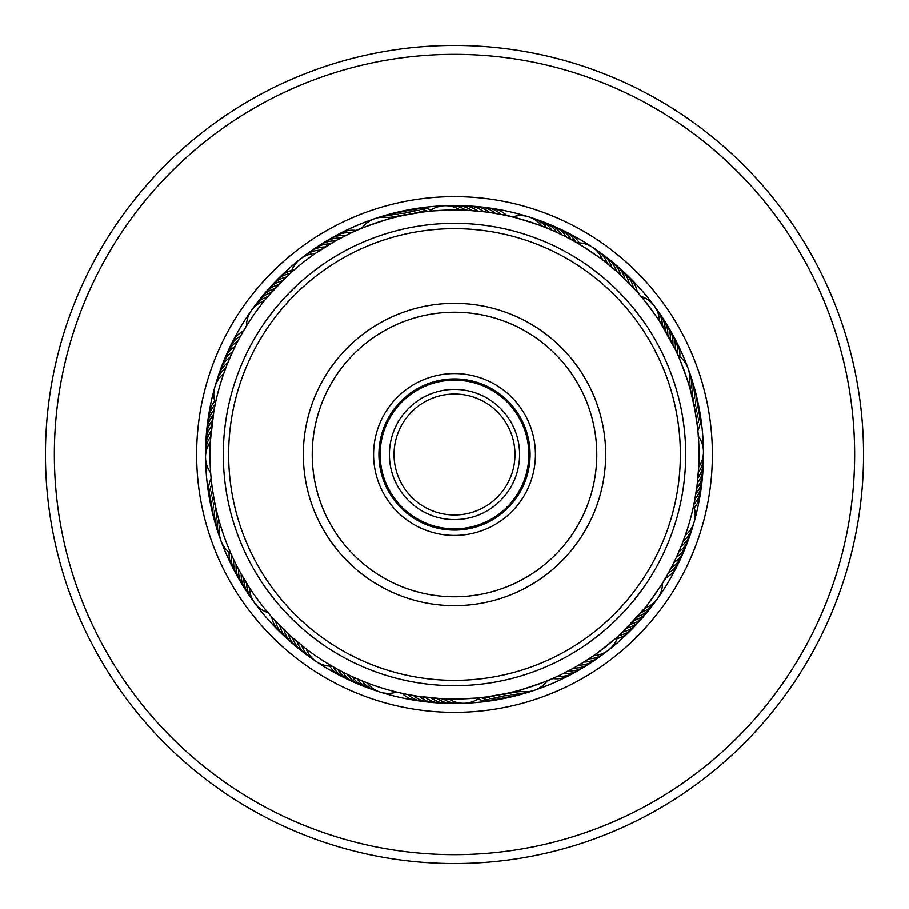 <?xml version="1.0" encoding="UTF-8"?>
<svg xmlns="http://www.w3.org/2000/svg" width="909" height="909" viewBox="0 0 909 909"><rect width="100%" height="100%" fill="white"/><g stroke="black" fill="none" stroke-linecap="round" stroke-linejoin="round"><path stroke-width="1.36" d="M528.856 454.5A74.356 74.356 0 0 1 454.5 528.856A74.356 74.356 0 0 1 380.144 454.5A74.356 74.356 0 0 1 454.5 380.144A74.356 74.356 0 0 1 528.856 454.5M519.596 454.5A65.096 65.096 0 0 1 454.5 519.596A65.096 65.096 0 0 1 389.404 454.5A65.096 65.096 0 0 1 454.5 389.404A65.096 65.096 0 0 1 519.596 454.5M514.971 454.5A60.471 60.471 0 0 1 454.5 514.971A60.471 60.471 0 0 1 394.029 454.5A60.471 60.471 0 0 1 454.5 394.029A60.471 60.471 0 0 1 514.971 454.5M315.332 253.418A26.679 26.679 0 0 0 291.073 272.586L287.596 275.768M286.426 276.87L287.619 275.757L286.426 276.881M286.13 277.154L269.064 295.084M246.453 325.979L245.396 327.706L246.453 325.979A26.679 26.679 0 0 1 264.337 300.754M244.487 329.228L246.157 326.456M460.102 210.024A26.679 26.679 0 0 0 429.218 211.274L424.526 211.797M424.548 211.797L422.924 212.002M403.766 210.865A26.679 26.679 114 0 1 422.094 211.854A26.679 26.679 -66 0 1 422.537 212.058L403.391 215.365M403.403 215.353L398.165 216.535M358.226 229.704L354.942 231.147C353.794 230.295 398.631 215.149 398.176 216.535L391.484 218.217M576.136 242.362L573.386 240.805M571.488 239.76L572.613 240.374M511.96 216.808L505.234 215.285C504.79 213.922 549.945 228 548.809 228.875L542.412 226.307M688.738 384.28A26.679 26.679 0 0 0 678.012 355.294L676.057 350.999M670.535 330.967A26.679 26.679 -174 0 1 675.251 348.704A26.679 26.679 6 0 1 675.205 349.192L659.479 321.15A26.679 26.679 0 0 0 641.015 296.345L639.697 294.811L641.015 296.345M638.538 293.471L636.152 290.789C636.618 289.437 664.877 327.399 663.411 327.399M693.897 504.404L694.419 501.813M694.578 501.018L697.112 485.133L698.691 467.578M698.714 467.101A26.679 26.679 0 0 0 698.351 436.184L698.192 434.172M698.044 432.411L698.771 443.081M620.722 633.857L623.347 631.403C624.71 631.812 587.566 661.15 587.532 659.695L593.668 655.582A26.679 26.679 0 0 0 617.927 636.414L621.404 633.232M622.574 632.13L621.381 633.243L622.574 632.119M622.87 631.846L644.367 608.61M664.513 579.772L666.331 576.681C667.763 576.692 640.39 615.302 639.936 613.916L636.402 617.938M448.898 698.976A26.679 26.679 0 0 0 479.782 697.726L484.474 697.203M484.452 697.203L486.076 696.998M505.234 698.135A26.679 26.679 -66 0 1 486.906 697.146A26.679 26.679 114 0 1 486.463 696.942L505.609 693.635M550.774 679.296L554.058 677.853C555.206 678.705 510.369 693.851 510.824 692.465L505.597 693.647L510.835 692.465M510.824 692.465L517.516 690.783M332.864 666.638L335.614 668.195M337.512 669.24L336.387 668.626M356.942 678.739L355.771 678.228M355.271 678L366.588 682.693M397.04 692.192L389.881 690.351M236.067 564.432L237.681 567.591M241.09 573.909L249.259 587.453M267.985 612.655L269.303 614.189L267.985 612.655A26.679 26.679 0 0 1 249.52 587.85M270.462 615.529L268.348 613.075M223.716 373.622A26.679 26.679 0 0 0 215.365 403.38L213.967 410.391M213.933 410.573L210.309 441.422M210.661 473.01L210.808 474.828M356.283 230.545L357.839 229.875L356.271 230.556M350.806 233.034L336.648 240.237M340.25 238.294L341.852 237.454M335.069 241.112L315.73 253.145M329.956 244.055L331.524 243.135M324.922 247.112L326.456 246.157M288.278 275.143L290.664 272.961M319.957 250.305L321.468 249.305M507.358 215.74L508.324 215.956M501.586 214.535L490.94 212.695M489.962 212.547L496.768 213.638M484.111 211.763L467.476 210.309M478.248 211.115L485.099 211.877M425.446 211.695L421.878 212.149C421.026 211.002 468.317 209.104 467.487 210.309L460.59 210.036M637.141 291.88L638.266 293.152L637.129 291.88M626.119 280.29L617.518 272.211M613.075 268.337L603.121 260.304M575.727 242.124L577.01 242.862L575.727 242.124M573.715 240.987L570.568 239.26C570.534 237.828 609.916 264.087 608.541 264.576M676.444 351.84L674.91 348.59C675.728 347.42 692.158 391.802 690.76 391.393L688.886 384.746M667.956 573.818L665.945 577.351L667.967 573.806M665.604 577.942L664.911 579.113M670.774 568.636L667.683 574.306L670.774 568.625M673.455 563.387L670.512 569.125L673.467 563.375M691.476 530.413A26.679 26.679 -107.3 0 1 681.114 546.411L677.614 554.615M681.739 544.832L682.375 543.241M680.841 547.082L680.546 547.786M682.727 542.309L685.284 535.378A26.679 26.679 0 0 0 693.635 505.62L694.078 503.506M552.717 678.455L551.161 679.125L552.729 678.444M577.488 665.865L582.544 662.831L577.476 665.865M407.414 694.465L418.06 696.305M483.554 697.305L487.122 696.851C487.974 697.998 440.683 699.896 441.513 698.691L448.41 698.964M275.916 621.551L272.518 617.847M271.859 617.12L270.734 615.847L271.871 617.12M284.176 629.971L291.482 636.789M288.46 634.028L287.13 632.789M292.834 637.982L305.878 648.696M333.273 666.876L331.99 666.138L333.273 666.876M297.311 641.822L295.925 640.652M335.285 668.013L332.478 666.422M301.868 645.56L300.459 644.424M212.626 490.53L214.297 500.37M213.57 496.348L213.263 494.564M215.865 507.915L217.217 513.653M231.59 555.069L230.988 553.706L231.59 555.069M232.556 557.16L231.216 554.229M243.396 331.058L244.089 329.887M240.43 336.296L238.226 340.375M237.635 341.489L235.533 345.625M234.977 346.749L231.386 354.385M217.524 378.587A26.679 26.679 72.7 0 1 227.886 362.589L233.215 350.419M225.614 368.395L226.625 365.759M228.159 361.918L230.431 356.555M227.523 363.509L228.216 361.793M210.956 476.589L210.683 473.373M215.263 403.869L214.263 408.845M282.438 280.733L283.733 279.461M278.677 284.54L279.938 283.244M274.995 288.437L276.222 287.108M359.862 229.011L361.725 228.239A26.679 26.679 0 0 1 391.018 218.342M573.34 240.783L577.01 242.862A26.679 26.679 0 0 1 592.6 247.328M510.472 216.456L512.437 216.921A26.679 26.679 0 0 1 528.652 216.808M668.785 336.671L675.126 349.022M361.43 228.364L357.828 229.875M355.839 230.738L352.442 232.272M640.811 296.107L638.254 293.152M634.312 288.767L630.267 284.472M697.385 426.116L694.703 408.63L690.749 391.381M245.896 326.899L244.498 329.194M243.055 331.66L241.033 335.194M689.931 520.63A244.544 244.544 0 0 0 520.63 219.069A244.544 244.544 0 0 0 219.069 388.37A244.544 244.544 0 0 0 388.37 689.931A244.544 244.544 0 0 0 689.931 520.63M226.273 366.691L224.398 371.713M215.308 403.607L215.058 404.846M210.638 436.343L211.274 429.196M211.206 479.179L211.615 482.895M272.177 617.472L282.892 628.71M418.049 696.305L441.524 698.691M398.528 692.544L400.676 693.044M582.544 662.843L587.532 659.684M561.876 674.205L572.352 668.763M547.57 680.636L551.172 679.125M211.888 423.889L212.354 420.356M212.615 418.583L213.16 415.049M213.456 413.288L214.422 407.982M214.422 408.016L215.126 404.516M246.532 583.146L245.589 581.601M243.76 578.556L242.851 576.988M233.624 559.455L232.931 557.978M365.248 682.17L360.191 680.125M335.66 668.217L331.99 666.138A26.679 26.679 0 0 1 306.265 648.992M549.138 679.989L547.275 680.761A26.679 26.679 0 0 1 517.982 690.658M505.597 693.647L500.336 694.703M663.604 581.294L662.547 583.021A26.679 26.679 0 0 1 644.663 608.246M625.267 629.539L622.995 631.732M302.606 257.406A26.679 26.679 -72.7 0 1 320.229 250.123M307.401 253.793A26.679 26.679 108.7 0 1 325.195 246.941M312.287 250.305A26.679 26.679 110.1 0 1 330.24 243.885M317.252 246.941A26.679 26.679 -68.5 0 1 335.353 240.953M322.297 243.692A26.679 26.679 -67.2 0 1 340.534 238.135M327.422 240.567A26.679 26.679 114.2 0 1 345.784 235.454M332.614 237.556A26.679 26.679 -64.4 0 1 351.101 232.897M337.887 234.681A26.679 26.679 -63 0 1 356.476 230.466M396.21 217.012A26.679 26.679 107.7 0 0 395.745 216.865A26.679 26.679 -72.3 0 0 377.417 217.876M401.426 215.785A26.679 26.679 -71.1 0 0 400.971 215.626A26.679 26.679 108.9 0 0 382.632 216.24M406.675 214.683A26.679 26.679 -69.8 0 0 406.221 214.513A26.679 26.679 110.2 0 0 387.87 214.729M411.947 213.695A26.679 26.679 111.5 0 0 411.493 213.513A26.679 26.679 -68.5 0 0 393.142 213.32M417.231 212.82A26.679 26.679 112.7 0 0 416.776 212.626A26.679 26.679 -67.3 0 0 398.437 212.036M427.866 211.411A26.679 26.679 -64.8 0 0 427.423 211.206A26.679 26.679 115.2 0 0 409.13 209.809M414.504 208.877A26.679 26.679 -63.5 0 1 431.093 209.934M210.286 441.899A26.679 26.679 0 0 0 210.649 472.816M367.054 682.875A26.679 26.679 0 0 0 396.563 692.079M541.946 226.125A26.679 26.679 0 0 0 528.674 216.819M230.988 553.706A26.679 26.679 0 0 1 220.262 524.72M592.623 247.339A26.679 26.679 0 0 1 602.735 260.008M267.746 296.629A26.679 26.679 71.7 0 0 267.28 296.788A26.679 26.679 -108.3 0 0 253.054 308.367M210.615 436.547A26.679 26.679 35.7 0 0 210.331 436.945A26.679 26.679 -144.3 0 0 205.639 454.682M246.646 583.328A26.679 26.679 -0.3 0 0 246.646 583.817A26.679 26.679 179.7 0 0 253.27 600.929M362.066 680.898A26.679 26.679 -36.3 0 0 362.35 681.296A26.679 26.679 143.7 0 0 377.769 691.238M512.79 691.988A26.679 26.679 -72.3 0 0 513.255 692.135A26.679 26.679 107.7 0 0 531.583 691.124M641.254 612.371A26.679 26.679 -108.3 0 0 641.72 612.211A26.679 26.679 71.7 0 0 655.946 600.633M698.385 472.453A26.679 26.679 -144.3 0 0 698.669 472.055A26.679 26.679 35.7 0 0 703.361 454.318M662.354 325.672A26.679 26.679 179.7 0 0 662.354 325.183A26.679 26.679 -0.3 0 0 655.73 308.071M546.934 228.102A26.679 26.679 143.7 0 0 546.65 227.704A26.679 26.679 -36.3 0 0 531.231 217.762M271.257 292.573A26.679 26.679 -107.1 0 0 270.791 292.721A26.679 26.679 72.9 0 0 256.315 303.992M211.07 431.207A26.679 26.679 -143.1 0 0 210.774 431.593A26.679 26.679 36.9 0 0 205.695 449.228M243.873 578.738A26.679 26.679 -179.1 0 0 243.862 579.226A26.679 26.679 0.9 0 0 250.111 596.486M357.123 678.818A26.679 26.679 144.9 0 0 357.407 679.216A26.679 26.679 -35.1 0 0 372.599 689.499M507.574 693.215A26.679 26.679 108.9 0 0 508.029 693.374A26.679 26.679 -71.1 0 0 526.368 692.76M637.743 616.427A26.679 26.679 72.9 0 0 638.209 616.279A26.679 26.679 -107.1 0 0 652.685 605.008M697.93 477.793A26.679 26.679 36.9 0 0 698.226 477.407A26.679 26.679 -143.1 0 0 703.305 459.772M665.127 330.262A26.679 26.679 0.9 0 0 665.138 329.774A26.679 26.679 -179.1 0 0 658.889 312.514M551.877 230.182A26.679 26.679 -35.1 0 0 551.593 229.784A26.679 26.679 144.9 0 0 536.401 219.501M274.848 288.596A26.679 26.679 -105.8 0 0 274.382 288.732A26.679 26.679 74.2 0 0 259.656 299.686M211.638 425.878A26.679 26.679 -141.8 0 0 211.343 426.264A26.679 26.679 38.2 0 0 205.866 443.774M241.192 574.09A26.679 26.679 -177.8 0 0 241.18 574.579A26.679 26.679 2.2 0 0 247.055 591.964M352.226 676.626A26.679 26.679 146.2 0 0 352.499 677.035A26.679 26.679 -33.8 0 0 367.475 687.647M502.325 694.317A26.679 26.679 110.2 0 0 502.779 694.487A26.679 26.679 -69.8 0 0 521.13 694.271M634.152 620.404A26.679 26.679 74.2 0 0 634.618 620.268A26.679 26.679 -105.8 0 0 649.344 609.314M697.362 483.122A26.679 26.679 38.2 0 0 697.658 482.736A26.679 26.679 -141.8 0 0 703.134 465.226M667.808 334.91A26.679 26.679 2.2 0 0 667.82 334.421A26.679 26.679 -177.8 0 0 661.945 317.036M556.774 232.374A26.679 26.679 -33.8 0 0 556.501 231.965A26.679 26.679 146.2 0 0 541.525 221.353M278.529 284.699A26.679 26.679 75.5 0 0 278.052 284.824A26.679 26.679 -104.5 0 0 263.099 295.448M212.331 420.56A26.679 26.679 39.5 0 0 212.013 420.935A26.679 26.679 -140.5 0 0 206.161 438.331M238.624 569.386A26.679 26.679 3.5 0 0 238.601 569.875A26.679 26.679 -176.5 0 0 244.089 587.384M347.386 674.33A26.679 26.679 -32.5 0 0 347.647 674.739A26.679 26.679 147.5 0 0 362.384 685.681M497.053 695.305A26.679 26.679 -68.5 0 0 497.507 695.487A26.679 26.679 111.5 0 0 515.857 695.68M630.471 624.301A26.679 26.679 -104.5 0 0 630.948 624.176A26.679 26.679 75.5 0 0 645.901 613.552M696.669 488.44A26.679 26.679 -140.5 0 0 696.987 488.065A26.679 26.679 39.5 0 0 702.839 470.669M670.376 339.614A26.679 26.679 -176.5 0 0 670.399 339.125A26.679 26.679 3.5 0 0 664.911 321.616M561.614 234.67A26.679 26.679 147.5 0 0 561.353 234.261A26.679 26.679 -32.5 0 0 546.616 223.319M282.29 280.881A26.679 26.679 76.7 0 0 281.813 280.995A26.679 26.679 -103.3 0 0 266.632 291.289M213.126 415.254A26.679 26.679 40.7 0 0 212.808 415.629A26.679 26.679 -139.3 0 0 206.582 432.889M236.158 564.625A26.679 26.679 4.7 0 0 236.124 565.114A26.679 26.679 -175.3 0 0 241.226 582.737M342.591 671.933A26.679 26.679 -31.3 0 0 342.841 672.353A26.679 26.679 148.7 0 0 357.328 683.613M491.769 696.18A26.679 26.679 -67.3 0 0 492.224 696.374A26.679 26.679 112.7 0 0 510.563 696.964M626.71 628.119A26.679 26.679 -103.3 0 0 627.187 628.005A26.679 26.679 76.7 0 0 642.368 617.711M695.874 493.746A26.679 26.679 -139.3 0 0 696.192 493.371A26.679 26.679 40.7 0 0 702.418 476.111M672.842 344.375A26.679 26.679 -175.3 0 0 672.876 343.886A26.679 26.679 4.7 0 0 667.774 326.263M566.409 237.067A26.679 26.679 148.7 0 0 566.159 236.647A26.679 26.679 -31.3 0 0 551.672 225.387M286.142 277.143A26.679 26.679 -102 0 0 285.665 277.245A26.679 26.679 78 0 0 270.257 287.21M214.047 409.97A26.679 26.679 -138 0 0 213.717 410.345A26.679 26.679 42 0 0 207.116 427.457M233.795 559.808A26.679 26.679 -174 0 0 233.749 560.296A26.679 26.679 6 0 0 238.465 578.033M337.853 669.422A26.679 26.679 150 0 0 338.091 669.853A26.679 26.679 -30 0 0 352.328 681.42M622.858 631.857A26.679 26.679 78 0 0 623.335 631.755A26.679 26.679 -102 0 0 638.743 621.79M694.953 499.03A26.679 26.679 42 0 0 695.283 498.655A26.679 26.679 -138 0 0 701.884 481.543M571.147 239.578A26.679 26.679 -30 0 0 570.909 239.147A26.679 26.679 150 0 0 556.672 227.58M290.073 273.495A26.679 26.679 -100.8 0 0 289.585 273.586A26.679 26.679 79.2 0 0 273.961 283.21M215.081 404.71A26.679 26.679 -136.8 0 0 214.751 405.073A26.679 26.679 43.2 0 0 207.763 422.037M231.545 554.944A26.679 26.679 -172.8 0 0 231.488 555.433A26.679 26.679 7.2 0 0 235.806 573.272M333.171 666.82A26.679 26.679 151.2 0 0 333.398 667.24A26.679 26.679 -28.8 0 0 347.386 679.125M481.134 697.589A26.679 26.679 115.2 0 0 481.577 697.794A26.679 26.679 -64.8 0 0 499.87 699.191M618.927 635.505A26.679 26.679 79.2 0 0 619.415 635.414A26.679 26.679 -100.8 0 0 635.039 625.79M693.919 504.29A26.679 26.679 43.2 0 0 694.249 503.927A26.679 26.679 -136.8 0 0 701.237 486.963M677.455 354.055A26.679 26.679 7.2 0 0 677.512 353.567A26.679 26.679 -172.8 0 0 673.194 335.728M575.829 242.18A26.679 26.679 -28.8 0 0 575.602 241.76A26.679 26.679 151.2 0 0 561.614 229.875M277.768 279.29A26.679 26.679 -99.5 0 1 291.823 270.405M208.536 416.64A26.679 26.679 -135.5 0 1 214.672 401.187M233.261 568.443A26.679 26.679 -171.5 0 1 229.136 552.331M342.488 676.728A26.679 26.679 152.5 0 1 329.683 666.104M494.496 700.123A26.679 26.679 116.5 0 1 477.907 699.066M631.232 629.71A26.679 26.679 80.5 0 1 617.177 638.595M700.464 492.36A26.679 26.679 44.5 0 1 694.328 507.813M675.739 340.557A26.679 26.679 8.5 0 1 679.864 356.669M566.512 232.272A26.679 26.679 -27.5 0 1 579.317 242.896M215.763 384.325A26.679 26.679 -108.7 0 1 225.739 368.077M220.114 538.048A26.679 26.679 -144.7 0 1 218.626 519.05M313.991 659.866A26.679 26.679 179.3 0 1 301.618 645.356M461.533 703.236A26.679 26.679 143.3 0 1 443.001 698.771M606.394 651.594A26.679 26.679 107.3 0 1 588.771 658.877M693.237 524.675A26.679 26.679 71.3 0 1 683.261 540.923M688.886 370.952A26.679 26.679 35.3 0 1 690.374 389.95M595.009 249.134A26.679 26.679 -0.7 0 1 607.382 263.644M447.467 205.764A26.679 26.679 -36.7 0 1 465.999 210.229M218.16 532.379A26.679 26.679 36.7 0 1 217.149 513.335M309.071 656.423A26.679 26.679 0.7 0 1 297.061 641.618M455.534 703.339A26.679 26.679 -35.3 0 1 437.115 698.419M601.599 655.207A26.679 26.679 -71.3 0 1 583.805 662.059M690.84 376.621A26.679 26.679 -143.3 0 1 691.851 395.665M599.929 252.577A26.679 26.679 -179.3 0 1 611.939 267.382M453.466 205.661A26.679 26.679 144.7 0 1 471.885 210.581M219.421 372.895A26.679 26.679 74.1 0 1 230.17 357.146M216.353 526.652A26.679 26.679 38.1 0 1 215.797 507.597M304.254 652.855A26.679 26.679 2.1 0 1 292.596 637.766M449.535 703.282A26.679 26.679 -33.9 0 1 431.241 697.93M596.713 658.695A26.679 26.679 -69.9 0 1 578.76 665.115M689.579 536.105A26.679 26.679 -105.9 0 1 678.83 551.854M692.647 382.348A26.679 26.679 -141.9 0 1 693.203 401.403M604.746 256.145A26.679 26.679 -177.9 0 1 616.404 271.234M459.465 205.718A26.679 26.679 146.1 0 1 477.759 211.07M221.466 367.247A26.679 26.679 -104.5 0 1 232.579 351.772M214.683 520.891A26.679 26.679 -140.5 0 1 214.581 501.825M299.504 649.174A26.679 26.679 -176.5 0 1 288.221 633.812M443.535 703.089A26.679 26.679 147.5 0 1 425.378 697.305M591.748 662.059A26.679 26.679 111.5 0 1 573.647 668.047M687.534 541.753A26.679 26.679 75.5 0 1 676.421 557.228M694.317 388.109A26.679 26.679 39.5 0 1 694.419 407.175M609.496 259.826A26.679 26.679 3.5 0 1 620.779 275.188M465.465 205.911A26.679 26.679 -32.5 0 1 483.622 211.695M223.637 361.657A26.679 26.679 -103.2 0 1 235.124 346.443M213.149 515.085A26.679 26.679 -139.2 0 1 213.513 496.03M294.857 645.379A26.679 26.679 -175.2 0 1 283.949 629.744M437.547 702.759A26.679 26.679 148.8 0 1 419.526 696.521M586.703 665.308A26.679 26.679 112.8 0 1 568.466 670.865M685.363 547.343A26.679 26.679 76.8 0 1 673.876 562.557M695.851 393.915A26.679 26.679 40.8 0 1 695.487 412.97M614.143 263.621A26.679 26.679 4.8 0 1 625.051 279.256M471.453 206.241A26.679 26.679 -31.2 0 1 489.474 212.479M225.943 356.112A26.679 26.679 78.2 0 1 237.794 341.193M211.763 509.256A26.679 26.679 42.2 0 1 212.581 490.201M290.301 641.47A26.679 26.679 6.2 0 1 279.767 625.585M431.559 702.271A26.679 26.679 -29.8 0 1 413.697 695.612M581.578 668.433A26.679 26.679 -65.8 0 1 563.216 673.546M683.057 552.888A26.679 26.679 -101.8 0 1 671.206 567.807M697.237 399.744A26.679 26.679 -137.8 0 1 696.419 418.799M618.699 267.53A26.679 26.679 -173.8 0 1 629.233 283.415M477.441 206.729A26.679 26.679 150.2 0 1 495.303 213.388M228.375 350.635A26.679 26.679 -100.4 0 1 240.59 336M210.513 503.381A26.679 26.679 -136.4 0 1 211.786 484.361M285.846 637.459A26.679 26.679 -172.4 0 1 275.7 621.324M425.594 701.646A26.679 26.679 151.6 0 1 407.902 694.556M576.386 671.444A26.679 26.679 115.6 0 1 557.899 676.103M680.625 558.365A26.679 26.679 79.6 0 1 668.41 573M698.487 405.619A26.679 26.679 43.6 0 1 697.214 424.639M623.154 271.541A26.679 26.679 7.6 0 1 633.3 287.676M483.406 207.354A26.679 26.679 -28.4 0 1 501.098 214.444M230.954 345.215A26.679 26.679 -99 0 1 243.51 330.876M209.4 497.484A26.679 26.679 -135 0 1 211.138 478.498M281.483 633.334A26.679 26.679 -171 0 1 271.723 616.961M419.64 700.884A26.679 26.679 153 0 1 402.119 693.362M571.113 674.319A26.679 26.679 117 0 1 552.524 678.534M678.046 563.785A26.679 26.679 81 0 1 665.49 578.124M699.6 411.516A26.679 26.679 45 0 1 697.862 430.502M627.517 275.666A26.679 26.679 9 0 1 637.277 292.039M489.36 208.116A26.679 26.679 -27 0 1 506.881 215.638M486.52 380.178A80.924 80.924 0 0 1 528.822 486.52A80.924 80.924 0 0 1 422.48 528.822A80.924 80.924 0 0 1 380.178 422.48A80.924 80.924 0 0 1 486.52 380.178M424.594 523.914A75.583 75.583 0 0 0 523.914 484.406A75.583 75.583 0 0 0 484.406 385.086A75.583 75.583 0 0 0 385.086 424.594A75.583 75.583 0 0 0 424.594 523.914M543.866 247.066A225.864 225.864 0 0 0 247.066 365.134A225.864 225.864 0 0 0 365.134 661.934A225.864 225.864 0 0 0 661.934 543.866A225.864 225.864 0 0 0 543.866 247.066M363.021 666.831A231.204 231.204 0 0 1 242.169 363.021A231.204 231.204 0 0 1 545.979 242.169A231.204 231.204 0 0 1 666.831 545.979A231.204 231.204 0 0 1 363.021 666.831M514.312 315.662A151.167 151.167 0 0 1 593.338 514.312A151.167 151.167 0 0 1 394.688 593.338A151.167 151.167 0 0 1 315.662 394.688A151.167 151.167 0 0 1 514.312 315.662M398.21 585.169A142.281 142.281 0 0 0 585.169 510.79A142.281 142.281 0 0 0 510.79 323.831A142.281 142.281 0 0 0 323.831 398.21A142.281 142.281 0 0 0 398.21 585.169M454.5 205.514A248.986 248.986 0 0 1 703.486 454.5A248.986 248.986 0 0 1 454.5 703.486A248.986 248.986 0 0 1 205.514 454.5A248.986 248.986 0 0 1 454.5 205.514A248.986 248.986 0 0 0 205.514 454.5A248.986 248.986 0 0 0 454.5 703.486M454.5 45.45A409.05 409.05 0 0 1 863.55 454.5A409.05 409.05 0 0 1 454.5 863.55A409.05 409.05 0 0 1 45.45 454.5A409.05 409.05 0 0 1 454.5 45.45M454.5 54.347A400.153 400.153 0 0 1 854.653 454.5A400.153 400.153 0 0 1 454.5 854.653A400.153 400.153 0 0 1 54.347 454.5A400.153 400.153 0 0 1 454.5 54.347M454.5 196.617A257.883 257.883 0 0 1 712.383 454.5A257.883 257.883 0 0 1 454.5 712.383A257.883 257.883 0 0 1 196.617 454.5A257.883 257.883 0 0 1 454.5 196.617"/></g></svg>
